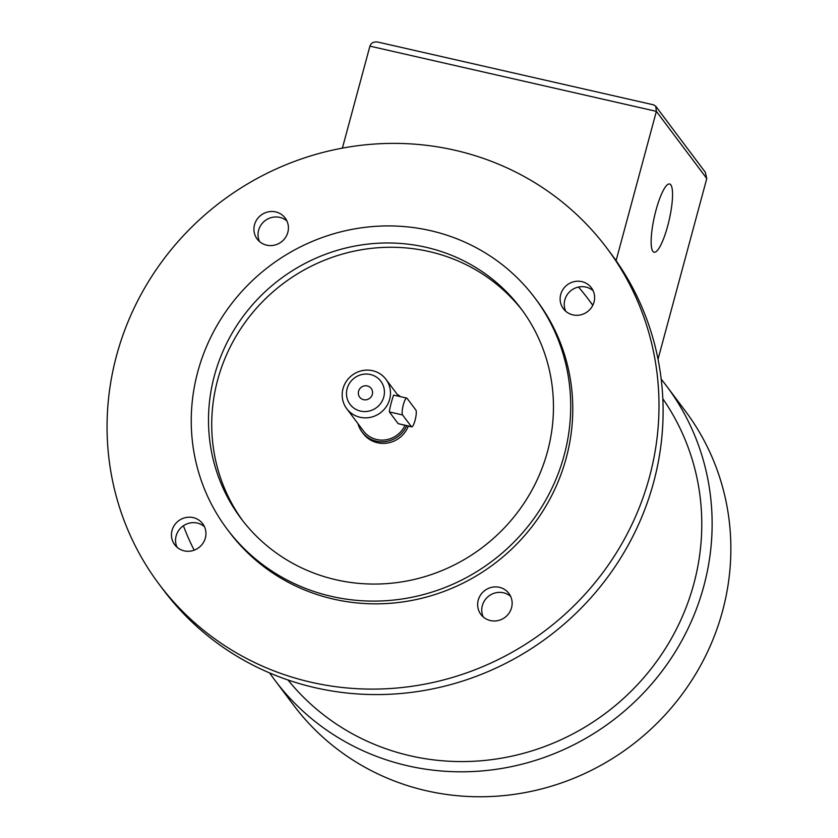 <?xml version="1.0" encoding="UTF-8"?>
<svg xmlns="http://www.w3.org/2000/svg" width="838" height="838" viewBox="0 0 838 838"><rect width="100%" height="100%" fill="white"/><g stroke="black" fill="none" stroke-linecap="round" stroke-linejoin="round"><path stroke-width="1.26" d="M183.428 525.761A234.441 225.129 -36.9 0 0 194.196 550.178M592.77 305.346A234.441 225.129 -36.9 0 0 588.444 299.386A234.441 225.129 -36.9 0 0 578.471 287.057M287.989 679.985A234.441 225.129 -36.9 0 0 605.759 713.128A234.441 225.129 -36.9 0 0 662.827 398.773M407.069 398.312L415.858 410.033A8.747 1.896 -77.2 0 1 415.271 419.545A8.747 1.896 -77.2 0 1 411.668 426.877A8.747 1.896 -77.2 0 1 411.374 426.657L402.575 414.946A8.747 1.896 -77.2 0 1 403.162 405.435A8.747 1.896 -77.2 0 1 406.765 398.102A8.747 1.896 -77.2 0 1 407.069 398.312M393.87 395.316C393.797 392.655 389.031 410.316 389.377 411.94L398.176 423.661L411.668 426.877M346.733 408.682A24.491 23.516 -36.9 0 0 380.442 412.799A24.491 23.516 -36.9 0 0 385.92 379.279A24.491 23.516 -36.9 0 0 361.995 370.679A24.491 23.516 -36.9 0 0 343.014 388.675A24.491 23.516 -36.9 0 0 346.733 408.682L363.441 430.942A24.491 23.516 -36.9 0 0 404.974 425.358M670.809 184.852A34.986 7.573 -77.2 0 1 668.494 222.877A34.986 7.573 -77.2 0 1 654.069 252.228A34.986 7.573 -77.2 0 1 654.457 216.434A34.986 7.573 -77.2 0 1 669.604 183.993A34.986 7.573 -77.2 0 1 670.809 184.852M358.57 391.241A7.228 6.945 143.1 0 1 371.234 388.465A7.228 6.945 143.1 0 1 369.621 398.364A7.228 6.945 143.1 0 1 358.57 391.241M342.396 148.117L369.914 46.142C371.15 42.78 373.884 41.439 378.095 42.12L653.64 104.855L655.745 106.217L705.292 172.251L706.78 178.546L658.029 359.219M369.914 46.142L656.374 111.36L655.745 106.217M706.78 178.546L656.374 111.36L616.087 260.67M594.027 302.047A17.493 16.802 -36.9 0 0 591.366 287.759A17.493 16.802 -36.9 0 0 567.295 284.815A17.493 16.802 -36.9 0 0 563.377 308.751A17.493 16.802 -36.9 0 0 580.472 314.899A17.493 16.802 -36.9 0 0 594.027 302.047M565.723 311.265A17.493 16.802 143.1 0 1 571.39 290.283A17.493 16.802 143.1 0 1 593.126 290.713M347.131 388.633A19.243 18.478 -36.9 0 0 370.333 410.735A19.243 18.478 -36.9 0 0 378.881 379.048A19.243 18.478 -36.9 0 0 347.131 388.633M269.616 672.935A244.937 235.206 -36.9 0 0 274.728 680.037L293.447 704.988A244.937 235.206 -36.9 0 0 630.532 746.145A244.937 235.206 -36.9 0 0 685.316 411.008L666.587 386.056A244.937 235.206 -36.9 0 0 661.203 379.153M274.728 680.037A244.937 235.206 -36.9 0 0 611.803 721.193A244.937 235.206 -36.9 0 0 666.587 386.056M490.408 620.57A17.493 16.802 -36.9 0 0 509.085 613.091A17.493 16.802 -36.9 0 0 508.886 593.44A17.493 16.802 -36.9 0 0 484.804 590.507A17.493 16.802 -36.9 0 0 480.897 614.443A17.493 16.802 -36.9 0 0 490.408 620.57M483.243 616.957A17.493 16.802 143.1 0 1 488.91 595.975A17.493 16.802 143.1 0 1 510.646 596.394M177.038 547.245A17.493 16.802 143.1 0 1 176.137 535.911A17.493 16.802 143.1 0 1 204.451 526.693M259.529 241.564A17.493 16.802 143.1 0 1 262.168 223.453A17.493 16.802 143.1 0 1 279.766 217.388A17.493 16.802 143.1 0 1 286.931 221.002M159.115 584.233L163.211 589.701A279.934 268.809 -36.9 0 0 548.45 636.733A279.934 268.809 -36.9 0 0 611.059 253.725L606.953 248.258A279.934 268.809 -36.9 0 0 333.472 149.929A279.934 268.809 -36.9 0 0 116.555 355.584A279.934 268.809 -36.9 0 0 159.115 584.233A279.934 268.809 -36.9 0 0 544.344 631.265A279.934 268.809 -36.9 0 0 606.953 248.258M172.041 530.444A17.493 16.802 -36.9 0 0 174.702 544.731A17.493 16.802 -36.9 0 0 198.774 547.675A17.493 16.802 -36.9 0 0 202.691 523.74A17.493 16.802 -36.9 0 0 185.596 517.591A17.493 16.802 -36.9 0 0 172.041 530.444M275.66 211.92A17.493 16.802 -36.9 0 0 256.983 219.399A17.493 16.802 -36.9 0 0 257.182 239.05A17.493 16.802 -36.9 0 0 281.254 241.983A17.493 16.802 -36.9 0 0 285.171 218.048A17.493 16.802 -36.9 0 0 275.66 211.92M227.035 529.008L229.088 531.742A192.457 184.8 -36.9 0 0 493.938 564.079A192.457 184.8 -36.9 0 0 536.98 300.748L534.927 298.014A192.457 184.8 -36.9 0 0 346.901 230.419A192.457 184.8 -36.9 0 0 197.778 371.8A192.457 184.8 -36.9 0 0 227.035 529.008A192.457 184.8 -36.9 0 0 491.885 561.334A192.457 184.8 -36.9 0 0 534.927 298.014M214.434 375.592A174.953 168.009 -36.9 0 0 241.03 518.502A174.953 168.009 -36.9 0 0 481.808 547.905A174.953 168.009 -36.9 0 0 520.932 308.52A174.953 168.009 -36.9 0 0 350.001 247.063A174.953 168.009 -36.9 0 0 214.434 375.592M522.524 310.678A174.953 168.009 -36.9 0 0 351.876 251.662A174.953 168.009 -36.9 0 0 217.66 379.897A174.953 168.009 -36.9 0 0 242.664 520.639M358.015 423.703A26.24 25.203 -36.9 0 0 362.037 431.999L363.21 433.56A26.24 25.203 -36.9 0 0 387.491 443.04A26.24 25.203 -36.9 0 0 408.326 426.113M362.037 431.999A26.24 25.203 -36.9 0 0 385.679 441.574A26.24 25.203 -36.9 0 0 406.671 425.735M400.438 396.657A26.24 25.203 -36.9 0 0 397.202 394.31M402.575 414.946L389.377 411.94M411.374 426.657L398.176 423.661M588.444 299.386L592.833 305.221M393.619 395.107L406.765 398.102M385.92 379.279L398.658 396.259"/></g></svg>
